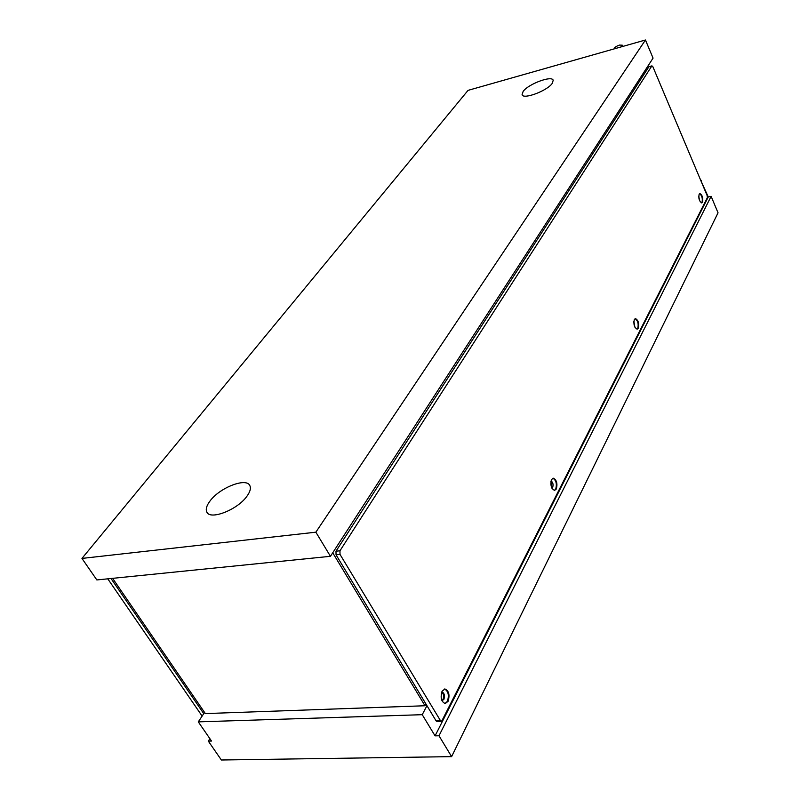 <?xml version="1.0" encoding="UTF-8"?>
<svg xmlns="http://www.w3.org/2000/svg" width="800" height="800" viewBox="0 0 800 800"><rect width="100%" height="100%" fill="white"/><g stroke="black" fill="none" stroke-linecap="round" stroke-linejoin="round"><path stroke-width="1.2" d="M523.13 91.45L522.08 94.64C523 99.88 547.29 90.86 552.24 83.37L553.2 80.32C552.14 75.11 528.28 83.99 523.13 91.45M209.98 501.06C206.69 505.46 205.59 509.04 206.71 511.79C209.55 520.68 237.52 509.91 246.96 496.19C250.03 491.94 251.03 488.5 249.96 485.88C246.99 477.05 219.76 487.45 209.98 501.06M81.96 558.42L96.84 579.94L330.45 556.31L653.06 58.11L645.45 40L315.86 532.18L81.96 558.42L468.05 90.37L645.45 40M438.99 735.77L711.12 196.33L718.04 212.81L451.61 756.64L438.99 735.77L435.07 735.86L422.24 714.69L198.29 721.87L211.53 741.05L208.31 741.12L209.89 738.68M451.61 756.64L221.37 760L208.31 741.12M330.45 556.31L315.86 532.18M711.12 196.33L708.26 196.95L700.77 180.43M198.29 721.87L204.56 712.43M332.73 552.8L425 705.75L205.36 713.59L112.61 578.34M425 705.75L425.92 703.99M422.24 714.69L426.95 705.68M700.96 180.89L701.26 180.32M648.36 67.61L647.79 66.25M435.07 735.86L708.26 196.95M701.57 202.91L702.04 202.36C702.76 198.4 701.95 195.5 699.58 193.64M699.72 200.89L698.73 196.25M636.98 329.15L637.77 328.3C638.75 323.77 637.85 320.56 635.09 318.67M634.9 327.17L633.83 321.25M444.94 703.56L447.41 701.34C449.26 695.21 448.29 691.1 444.52 689.01M441.96 700.75L443.89 699.41C445.01 695.56 444.38 693.09 441.99 692.01L441.71 692.04M554.37 490.4L555.74 489.05C557.07 483.8 556.12 480.21 552.88 478.26M551.93 488.21L552.69 487.42C553.49 484.35 552.94 482.2 551.03 480.96M702.54 202.25C703.24 198 702.36 195.09 699.89 193.53L699.13 194.18C698.42 198.43 699.3 201.34 701.77 202.91L702.54 202.25M699.19 199.47L698.83 197.77M638.32 328.2C639.28 323.4 638.32 320.19 635.44 318.57L634.31 319.51C633.34 324.31 634.3 327.53 637.18 329.15L638.32 328.2M634.57 326.43L633.78 322.05M448.09 701.31C449.95 694.88 448.89 690.77 444.92 688.97L442.08 691.2C440.2 697.63 441.25 701.75 445.23 703.58L448.09 701.31M441.91 700.65L443.02 699.44C444.11 696.16 443.66 693.73 441.67 692.15M556.35 488.97C557.68 483.46 556.65 479.87 553.26 478.18L551.52 479.58C550.18 485.09 551.21 488.7 554.6 490.4L556.35 488.97M551.73 487.8L550.94 481.4M707.16 195.62L652.87 66.73L651.8 66.01L339.96 550.79L340.01 554.4L440.97 721.47L441.95 720.69L707.32 197.74L707.16 195.62M651.8 66.01L648.88 66.81L335.99 551.2L339.96 550.79M340.01 554.4L336.04 554.8L436.13 720.92L440.03 720.8M440.97 721.47L437.07 721.58L436.13 720.92M336.04 554.8L335.99 551.2M202.13 716.09L107.77 578.83M203.75 713.65L111 578.5M614.2 48.8L614.18 48.75C614.42 47.47 616.21 46.25 619.53 45.08L622.28 45.18L620.88 46.98M207.38 512.84L206.71 511.79M651.97 65.86L649.11 66.64M622.81 46.43L622.28 45.18"/></g></svg>
